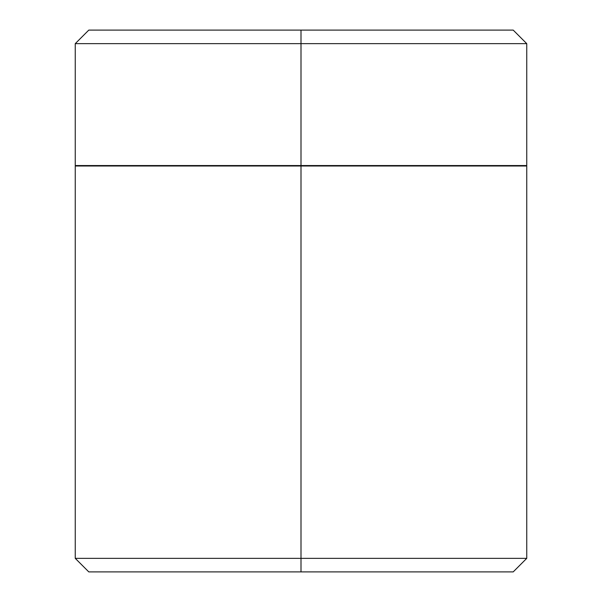 <?xml version="1.0" encoding="UTF-8"?>
<svg xmlns="http://www.w3.org/2000/svg" width="602" height="602" viewBox="0 0 602 602"><rect width="100%" height="100%" fill="white"/><g stroke="black" fill="none" stroke-linecap="round" stroke-linejoin="round"><path stroke-width="0.9" d="M75.25 165.55L301 165.55L301 43.645L75.25 43.645L301 43.645L301 30.1L88.795 30.1L513.205 30.1L301 30.1L301 43.645L75.25 43.645L75.25 165.55L526.75 165.55L526.75 43.645L301 43.645L526.75 43.645L301 43.645L301 558.355L526.75 558.355L301 558.355L301 571.9L513.205 571.9L88.795 571.9L301 571.9L88.795 571.9L75.25 558.355L526.75 558.355L75.25 558.355L301 558.355L301 166.001L75.25 166.001L526.75 165.55M301 43.645L526.75 43.645L513.205 30.1L88.795 30.1L75.25 43.645L301 43.645M526.75 166.001L301 166.001L526.75 166.001L526.75 558.355L513.205 571.9L301 571.9L301 558.355L75.25 558.355L75.25 166.001M513.205 165.55L513.205 166.001M88.795 165.55L88.795 166.001"/></g></svg>
